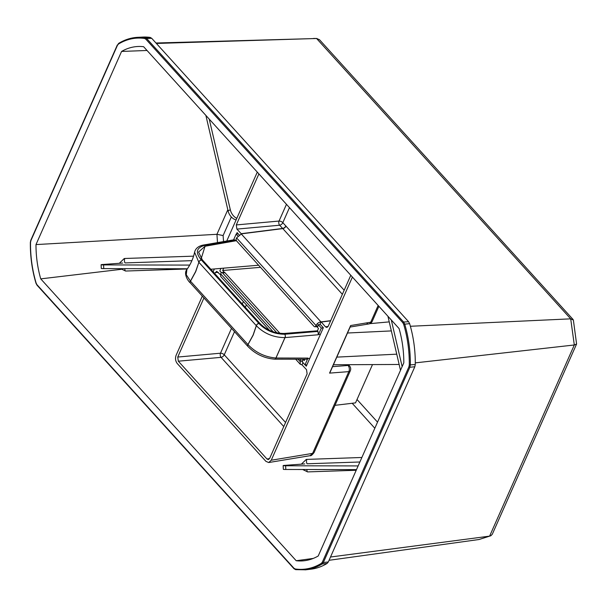 <?xml version="1.0" encoding="UTF-8"?>
<svg xmlns="http://www.w3.org/2000/svg" width="607" height="607" viewBox="0 0 607 607"><rect width="100%" height="100%" fill="white"/><g stroke="black" fill="none" stroke-linecap="round" stroke-linejoin="round"><path stroke-width="0.91" d="M274.705 359.177A2.223 1.419 -89.8 0 0 274.736 359.177A2.223 1.419 -89.8 0 0 275.98 358.009L285.024 337.598A2.223 1.32 -94.8 0 0 284.729 334.245L284.729 334.245A2.223 1.275 86.8 0 1 284.964 337.606A2.223 1.29 31.5 0 0 285.024 337.598L318.303 334.76L317.992 331.422L317.446 330.815L284.091 333.471C274.432 333.395 266.336 329.996 259.819 323.288L202.321 259.857L198.572 252.026L205.045 246.252L201.198 258.612M301.459 360.953L305.018 364.875L307.961 358.092L275.98 358.009A2.223 0.873 -162.8 0 1 275.919 358.016A2.223 1.366 91.7 0 1 274.675 359.177C264.151 358.282 255.206 354.01 247.831 346.362A2.223 1.366 -40.1 0 1 247.997 344.617L190.439 281.117A2.223 1.214 135.8 0 0 190.264 282.847L190.332 282.923A2.223 1.297 -42.2 0 1 190.507 281.185L195.704 271.67L198.876 262.292L256.306 325.663L253.111 335.011L247.937 344.548A2.223 1.297 137.8 0 0 247.77 346.293L247.77 346.293A2.223 1.297 137.8 0 0 247.8 346.324M235.288 240.175L234.241 239.742L203.208 245.069A2.223 1.449 -99.8 0 1 204.293 245.494C196.258 247.861 195.249 252.656 201.281 259.879A2.223 1.222 135.6 0 0 198.808 262.232L194.574 252.231C195.507 248.491 198.368 246.101 203.14 245.084A2.223 1.495 78.4 0 1 204.293 245.494L235.288 240.175L235.842 240.782L205.045 246.252M317.992 331.422L284.729 334.245C274.508 334.191 265.912 330.618 258.954 323.508A2.223 1.366 -39.8 0 0 256.366 325.731L253.187 335.102L247.997 344.617C255.668 352.584 264.971 357.053 275.919 358.016L284.964 337.606C273.62 337.53 264.091 333.577 256.366 325.731L256.306 325.663A2.223 1.297 137.8 0 1 258.84 323.372L258.954 323.508M195.704 271.67A2.223 1.093 23.9 0 0 195.613 271.579L190.439 281.117L186.266 274.759L186.895 269.516M195.613 271.579L198.876 262.292A2.223 1.297 -42.2 0 1 201.403 260.008L258.84 323.372M186.835 269.607C183.504 273.264 187.578 280.768 190.264 282.847A2.223 1.214 135.8 0 0 190.302 282.885M210.857 269.265L223.717 268.15L222.663 270.502L260.517 267.33M391.34 330.914L347.485 333.015M320.42 334.313L318.523 334.404L321.331 328.068L317.324 323.652M307.825 358.547L309.729 358.449M336.809 357.121L396.75 354.169M313.265 558.425L296.193 560.724L40.73 278.871A81.217 52.528 85.2 0 1 35.988 244.583L121.575 51.443A81.217 52.528 85.2 0 1 138.533 46.473A81.217 52.528 85.2 0 1 143.609 46.701L399.08 328.562A81.217 52.528 85.2 0 1 403.814 362.842L318.227 555.982A81.217 52.528 85.2 0 1 304.972 560.648A81.217 52.528 85.2 0 1 296.193 560.724M147.031 50.48L121.575 51.443M227.815 209.756L216.942 234.302L35.988 244.583M217.496 242.61L216.934 234.302L223.11 235.554L223.543 241.571M121.195 269.333L40.73 278.871M118.433 44.083L117.447 45.305L30.911 240.577L30.525 242.459A89.631 57.969 -94.8 0 0 36.154 283.15L37.019 284.766L293.955 568.235L295.214 568.971A89.631 57.969 -94.8 0 0 321.369 563.342L322.355 562.128L408.89 366.856L409.277 364.974A89.631 57.969 -94.8 0 0 403.647 324.275L402.782 322.666L145.847 39.189L144.587 38.461A89.631 57.969 -94.8 0 0 118.433 44.083A0.744 0.539 -121.5 0 1 118.608 43.408C124.283 39.941 130.239 37.938 136.476 37.406L142.85 37.073A90.193 58.34 85.2 0 1 150.195 37.422L151.704 38.302L408.587 321.71L409.626 323.652A90.193 58.34 85.2 0 1 415.271 364.503L414.816 366.765L328.319 561.961L327.127 563.417L322.15 563.986L323.341 562.522L409.869 367.25L410.332 364.989A90.367 58.454 -94.8 0 0 404.664 323.963L403.617 322.029L146.689 38.552L145.179 37.672A90.367 58.454 -94.8 0 0 137.789 37.315A90.367 58.454 -94.8 0 0 137.129 37.353M415.271 364.503L409.277 364.974M409.626 323.652L403.647 324.275M150.195 37.422L145.179 37.672A0.744 0.561 -81.8 0 0 144.587 38.461M327.127 563.417A90.193 58.34 85.2 0 1 310.792 569.199L305.761 569.798A90.367 58.454 -94.8 0 0 322.15 563.986A0.744 0.539 58.5 0 1 321.369 563.342M330.504 557.014L489.599 536.133L478.976 539.524M489.599 536.133L490.866 535.746L492.307 534.213L576.589 344.017L573.372 320.033L570.701 318.842L574.305 344.981L415.287 362.872M313.591 38.446L316.581 38.491L570.701 318.842L410.378 326.27M573.076 319.494L319.494 39.713L316.596 38.491L156.371 43.454M316.968 38.499L155.976 43.006M489.614 536.125L574.313 344.981L576.589 344.017M317.446 330.815L318.493 328.463L316.922 326.733M236.214 239.932L235.842 240.782L236.457 240.675M258.597 265.221L223.717 268.15M304.858 359.238L304.282 360.543L303.09 359.23M224.249 272.247L222.663 270.502M233.589 239.856L236.146 234.09L237.861 235.986M321.331 328.068L323.265 327.894M369.906 323.645L389.239 321.885M238.149 233.756L236.146 234.09M221.449 272.68L219.833 270.897L220.94 268.385M307.961 358.092L306.755 359.238L274.736 359.177A2.223 2.223 0 0 1 274.675 359.177M305.018 364.875L306.884 364.868M333.425 364.754L399.148 364.473M257.285 172.122L226.752 241.025M214.37 268.962L213.125 271.777M202.321 296.148L176.121 355.27C175.051 358.342 175.431 361.104 177.267 363.547L265.934 461.373L268.711 462.534L271.253 460.227L352.409 277.073M239.128 234.879L237.117 232.58L236.472 234.036M349.602 366.036A4.446 4.446 0 0 1 350.322 370.771A4.446 2.193 -156.1 0 1 348.828 371.628A4.446 3.073 -94.4 0 0 348.008 365.467A4.446 2.549 -41.2 0 1 349.602 366.036L348.418 364.693M305.139 364.875L306.292 366.196L323.349 327.712L320.041 324.184L318.576 325.033M350.322 370.771L314.092 452.511A4.446 2.193 -156.1 0 1 312.605 453.376L348.828 371.628L329.563 373.115L330.436 371.15M271.253 460.227L312.605 453.376L310.124 455.675C310.807 456.115 312.127 455.06 314.092 452.511M350.793 275.29L328.182 326.316L326.915 327.469L325.496 326.854L321.278 322.036L330.603 320.853M316.012 325.504L236.578 237.876L236.373 238.346A1.988 1.29 -94.8 0 0 236.76 241.123L314.016 326.361A1.988 1.29 -94.8 0 0 314.821 326.763A1.988 1.29 -94.8 0 0 315.799 325.974L316.012 325.504C317.12 323.425 318.758 322.203 320.928 321.839L321.278 322.036M321.08 321.824L320.041 324.184M302.992 362.645L302.013 364.868L300.207 364.223L300.283 360.998A1.988 1.29 -94.8 0 0 300.404 359.23M234.514 331.665L224.256 354.814A2.967 1.457 23.9 0 0 220.485 353.206A2.967 1.775 -95.1 0 0 221.054 357.348L178.314 361.195L266.974 459.006L268.362 459.59L269.637 458.437L307.119 373.844L306.52 369.671L302.013 364.868M178.314 361.195L177.745 357.053L203.944 297.938M214.741 273.56L216.699 271.291L220.356 274.705M236.578 237.876L241.404 233.907L236.897 229.105L236.29 224.931L258.901 173.905M366.772 323.129A4.446 2.891 -99.4 0 0 368.874 323.941L368.874 323.941A4.446 2.891 -99.4 0 0 370.725 322.218A4.446 2.193 23.9 0 0 372.212 321.361L378.889 306.292M269.47 330.314L220.682 276.481L220.857 273.362A1.988 1.29 -94.8 0 1 221.714 272.589L223.953 272.247A2.147 1.389 85.2 0 1 224.947 272.672L279.926 333.326M276.868 332.811L222.64 272.983A1.988 1.29 -94.8 0 0 221.714 272.589M302.794 359.23A2.147 1.389 85.2 0 1 302.62 360.907L302.407 361.37M302.301 361.878L302.855 362.493M318.349 325.413L318.136 325.883A2.147 1.389 85.2 0 1 317.082 326.725L314.821 326.763M289.471 207.64L282.816 222.655A2.967 1.457 23.9 0 0 279.045 221.054A2.967 1.775 -95.2 0 0 279.645 225.227A2.967 1.753 136.8 0 0 282.816 222.655L344.169 290.229M350.095 326.786L350.649 325.534L370.725 322.218L378.146 305.465M122.697 263.051L101.688 264.576A10.372 0.44 -2.7 0 0 101.103 264.751A10.372 0.44 -2.7 0 0 103.577 264.918L189.71 265.084M236.108 219.916A10.372 7.716 -114 0 1 228.057 210.788L230.319 209.787L209.24 119.116M205.879 115.406L228.057 210.788M230.319 209.787A10.372 7.716 66 0 0 236.798 218.353M101.103 264.751L101.278 268.446A10.372 0.44 -2.7 0 0 103.751 268.613L187.411 268.78M304.752 463.915L283.75 465.44A10.372 0.44 -2.7 0 0 283.158 465.615A10.372 0.44 -2.7 0 0 285.631 465.774L358.138 465.918M387.934 316.27L400.506 370.323M402.145 366.628L391.295 319.972M283.158 465.615L283.332 469.31A10.372 0.44 -2.7 0 0 285.806 469.477L356.506 469.613M372.493 364.587L355.527 402.873L335.011 405.324M295.214 568.971A0.744 0.561 98.2 0 0 295.67 569.654L295.67 569.654A0.744 0.561 98.2 0 0 295.768 569.662M117.447 45.305L118.608 43.408A0.744 0.539 -121.5 0 1 118.79 43.347M231.335 216.98L223.11 235.554M357.022 399.505L377.539 422.146M352.189 403.276L374.83 428.254M322.355 562.128L323.341 562.522L328.319 561.961M408.89 366.856L409.869 367.25L414.816 366.765M402.782 322.666A0.744 0.432 -42.2 0 1 403.617 322.029L408.587 321.71M145.847 39.189A0.744 0.432 -42.2 0 1 146.689 38.552L151.704 38.302M117.333 44.956L30.798 240.228L30.35 242.405C30.198 256.48 32.08 270.115 36.01 283.317L37.035 285.214L293.97 568.691L295.67 569.654L305.761 569.798A90.367 58.454 -94.8 0 1 305.109 569.867M37.019 284.766A0.744 0.432 137.8 0 0 37.035 285.214M293.955 568.235A0.744 0.432 137.8 0 0 293.97 568.691M332.575 366.658L348.008 365.467L347.333 364.693M222.64 272.983L224.947 272.672M302.62 360.907L300.283 360.998M315.799 325.974L318.136 325.883M300.07 361.469L298.045 359.223M273.173 331.786L220.645 273.833M246.396 304.851L245.311 307.286M285.571 422.464L224.256 354.814A2.967 1.722 137.8 0 1 221.054 357.348L283.765 426.539M266.974 459.006L269.569 458.573M231.502 328.341L220.485 353.206L177.745 357.053M236.29 224.931L279.045 221.054L286.466 204.316M243.384 301.527L242.307 303.963M218.383 272.46L215.227 272.467M236.897 229.105L279.645 225.227L282.672 228.452A2.967 1.753 136.8 0 0 285.844 225.88M241.351 233.854L282.816 228.604A14.818 9.257 82.8 0 0 282.672 228.452L241.207 233.703M342.363 294.304L282.816 228.604A2.967 1.722 137.8 0 0 286.011 226.07M320.928 321.839L241.26 233.938M321.133 321.877L330.678 320.671M328.137 326.414L325.496 326.854M329.563 373.115L350.649 325.534M103.751 268.613L103.577 264.918M124.822 268.658A2.223 0.69 88.1 0 0 125.596 271.041A2.223 0.69 88.1 0 0 125.626 271.041L187.282 268.962M125.239 262.907A2.223 0.69 -91.9 0 1 125.209 262.914A2.223 0.69 -91.9 0 1 124.443 260.76A2.223 0.69 -91.9 0 1 125.027 258.468A2.223 0.69 -91.9 0 1 125.057 258.468A2.223 0.69 -91.9 0 1 125.088 258.468M285.806 469.477L285.631 465.774M306.876 469.514A2.223 0.69 88.1 0 0 307.65 471.905A2.223 0.69 88.1 0 0 307.681 471.905M307.294 463.771A2.223 0.69 -91.9 0 1 307.263 463.771A2.223 0.69 -91.9 0 1 306.497 461.623A2.223 0.69 -91.9 0 1 307.081 459.332A2.223 0.69 -91.9 0 1 307.112 459.332A2.223 0.69 -91.9 0 1 307.142 459.332M186.835 269.599C190.75 264.045 193.33 258.256 194.574 252.231M190.332 282.923L247.831 346.362M490.866 535.746L479.067 539.509L329.047 560.299M350.14 327.036L368.874 323.941A4.446 4.446 0 0 0 372.212 321.361M300.207 364.223L295.677 359.223M268.711 462.534L310.124 455.675M330.155 372.121L350.474 326.285M193.565 256.154L125.057 258.468L124.23 258.552L119.397 263.21M120.581 268.651L125.596 271.041M191.895 260.661L125.209 262.914M302.635 469.507L307.65 471.905L356.218 470.266M361.878 457.481L306.285 459.416L301.451 464.074M359.883 461.995L307.263 463.771"/></g></svg>
